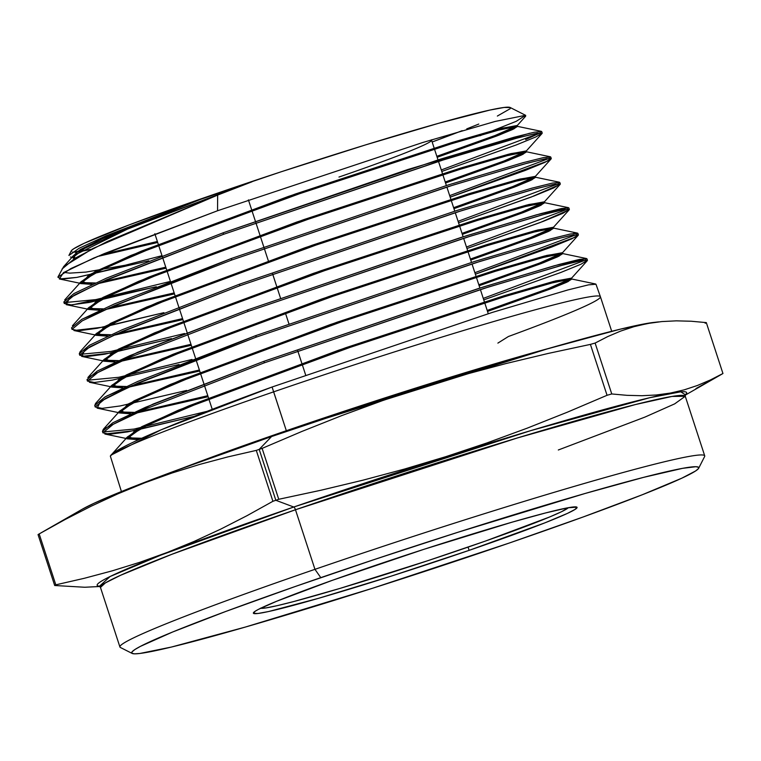 <?xml version="1.0" encoding="UTF-8"?>
<svg xmlns="http://www.w3.org/2000/svg" width="761" height="761" viewBox="0 0 761 761"><rect width="100%" height="100%" fill="white"/><g stroke="black" fill="none" stroke-linecap="round" stroke-linejoin="round"><path stroke-width="1.14" d="M438.013 159.915L431.563 140.186A146.045 6.621 161.9 0 0 431.24 139.91A146.045 6.621 -18.1 0 1 431.506 140.519A146.045 6.621 -18.1 0 1 338.968 177.047M248.419 199.877L255.382 221.204L248.419 199.877M255.877 222.688L263.763 246.83L255.877 222.688M264.248 248.314L268.3 260.709L264.248 248.314M272.628 273.941L280.514 298.084L272.628 273.941M285.375 312.952L288.885 323.71M297.751 350.821L305.637 374.954L297.751 350.821M361.313 570.189A170.283 7.724 -18.1 0 1 577.076 507.368A170.283 7.724 -18.1 0 1 469.118 550.355L468.063 547.121L469.118 550.355L390.802 576.267L318.25 598.403L268.595 611.53L258.036 613.471L253.508 613.376L255.192 611.226L258.36 609.418L276.719 601.228L332.576 580.234L423.829 549.347L512.182 522.141L545.637 512.933L567.858 507.787L576.924 507.168L575.24 509.309L567.402 513.409L544.838 522.874L469.118 550.355A170.283 7.724 -18.1 0 1 253.365 613.176A170.283 7.724 -18.1 0 1 361.313 570.189M558.317 449.989L644.9 417.104L674.684 403.863L685.261 396.272L671.982 396.443L635.445 404.538L517.223 438.003L295.477 509.756A307.625 13.955 161.9 0 0 100.452 587.416L119.924 646.993A307.625 13.955 -18.1 0 1 314.949 569.333A307.625 13.955 161.9 0 0 120.419 647.497L132.157 653.433A298.302 13.536 -18.1 0 1 320.79 577.637L314.949 569.333L295.477 509.756A3.111 0.989 71 0 0 293.756 507.016L530.512 430.707L649.77 397.699L680.762 391.81L685.28 394.74A310.088 14.069 -18.1 0 0 293.756 507.016L275.834 500.291A356.938 16.19 161.9 0 0 272.923 501.29L247.068 515.654L220.89 529.047L194.359 541.318L167.42 552.381L140.081 562.208L112.343 570.817L84.243 578.312L55.819 584.828A356.938 16.19 161.9 0 0 54.687 585.504L84.766 587.254L99.872 586.474M685.395 394.512L685.261 396.272A307.625 13.955 161.9 0 0 295.477 509.756L314.949 569.333L320.79 577.637A298.302 13.536 -18.1 0 1 698.655 468.272A298.302 13.536 -18.1 0 1 509.642 542.907L583.192 516.966L642.284 494.755L681.818 478.184L695.544 471.002L698.389 468.681L698.503 467.254L695.896 466.712L682.607 468.329L643.682 477.337L585.085 493.48L457.989 532.253L374.773 559.373L295.04 586.569L225.656 611.502L172.595 632.02L140.433 646.365L134.887 649.542L132.043 651.863L131.929 653.29L134.545 653.832L139.862 653.471L171.387 647.059L245.346 627.064L372.443 588.291L509.642 542.907A298.302 13.536 -18.1 0 1 132.157 653.433M611.711 331.292L600.41 296.714A257.912 11.7 161.9 0 0 273.627 391.858L272.086 387.007C180.243 420.319 113.161 448.543 110.355 456.134A257.912 11.7 -18.1 0 1 273.627 391.858A257.912 11.7 -18.1 0 1 600.4 296.695L595.968 284.234L588.51 284.852L567.792 289.97L492.177 312.457L272.086 387.007L286.326 430.716L182.231 468.234A257.912 11.7 -18.1 0 1 286.326 430.716A3.111 0.989 -109 0 1 286.526 431.43A3.111 0.989 71 0 0 286.326 430.716L548.871 348.395A257.912 11.7 -18.1 0 0 286.326 430.716L273.627 391.858A257.912 11.7 161.9 0 0 110.355 456.134L121.418 491.539M99.282 586.531L84.766 587.254L54.687 585.504L38.05 534.593L54.687 585.504A356.938 16.19 -18.1 0 1 55.819 584.828L39.182 533.918A356.938 16.19 161.9 0 0 38.05 534.593A356.938 16.19 -18.1 0 1 39.182 533.918L65.037 519.554L91.215 506.17L117.755 493.889L144.685 482.826L172.024 473.009L199.763 464.4L227.862 456.904L256.286 450.388A356.938 16.19 -18.1 0 1 259.197 449.38L275.834 500.291L293.756 507.016L161.066 555.035L110.098 576.524L99.529 586.189A310.088 14.069 -18.1 0 1 293.756 507.016A3.111 0.989 -109 0 1 295.477 509.756L171.948 554.265L120.657 575.249L105.398 582.897L100.452 587.416L99.301 586.075M705.181 323.282A356.938 16.19 161.9 0 0 706.313 322.607L722.95 373.508L710.355 379.977L697.437 385.475L684.149 389.87L670.46 393.057L656.353 394.988L641.837 395.72L626.95 395.33L611.758 393.96A356.938 16.19 161.9 0 0 607.05 395.292A356.938 16.19 -18.1 0 1 611.758 393.96L595.121 343.059A356.938 16.19 161.9 0 0 590.412 344.391L607.05 395.292L567.297 412.215L527.221 428.158L486.783 442.997L445.956 456.619L404.709 468.995L363.073 480.153L321.075 490.208L278.754 499.283A356.938 16.19 161.9 0 0 275.834 500.291L259.197 449.38A356.938 16.19 161.9 0 0 256.286 450.388L272.923 501.29A356.938 16.19 -18.1 0 1 275.834 500.291A356.938 16.19 -18.1 0 1 278.754 499.283L262.117 448.381A356.938 16.19 161.9 0 0 259.197 449.38L271.553 436.557A307.625 13.955 161.9 0 0 82.35 509.176L40.904 532.928M68.928 255.468L79.154 248.248L105.969 235.872L200.029 199.572L252.034 181.774L217.646 195.073L217.551 210.749L93.898 257.979L63.486 272.609L59.387 278.954L76.775 277.404L148.776 260.814L76.775 277.404A253.147 11.482 161.9 0 0 125.299 265.218L161.903 255.706L125.299 265.218A253.147 11.482 -18.1 0 1 76.775 277.404L61.708 279.154L57.874 277.166L70.982 268.509L104.171 253.651L217.551 210.749L422.526 142.573L495.097 121.456L525.537 115.301L516.234 121.322L479.944 135.753M542.222 133.051L541.699 131.577L534.384 132.195L514.036 137.237L439.649 159.401L223.087 232.818L223.563 234.312L223.087 232.818L106.388 278.184L73.988 293.537L63.829 301.965L64.276 303.458L74.483 295.011L106.854 279.668L223.563 234.312L440.058 160.913L514.541 138.721L534.888 133.679L542.222 133.051L535.944 136.894L516.281 144.942L441.78 171.453M72.771 304.781L156.328 286.745L89.446 302.421L71.144 304.876L64.276 303.458M64.343 302.612L95.772 299.615L169.427 281.646L95.772 299.615L64.343 302.612M73.998 330.512L103.382 327.106L163.91 312.666L97.142 328.305L78.906 330.74L72.01 329.342L82.198 320.876L114.635 305.513L231.725 260.005L231.249 258.521L114.198 304.01L81.76 319.373L71.563 327.839M559.782 182.459L552.457 183.078L531.996 188.138L457.19 210.407L239.42 284.214L239.896 285.708L115.234 334.498L85.004 349.689L81.693 356.405L111.058 352.999L171.491 338.588L104.866 354.179L86.602 356.624L79.724 355.225L89.931 346.75L122.426 331.349L239.896 285.708L239.42 284.214L121.979 329.855L89.494 345.247L79.277 353.722L79.724 355.206M248.057 311.401L247.582 309.917L129.893 355.644L97.265 371.083L87.011 379.577L87.448 381.08L97.75 372.567L130.369 357.128L248.057 311.401L466.369 237.422L541.461 215.078L561.97 209.998L569.361 209.38L562.94 213.299L542.907 221.489L466.969 248.505L540.053 222.583L569.18 209.817L564.367 209.541L545.58 213.974L471.297 235.881L248.057 311.401L247.582 309.917L461.033 237.461L536.657 214.773L568.4 207.667L544.248 202.607L524.472 206.726L476.928 220.547L327.867 269.432L176.742 324.928L126.916 346.15L104.419 359.154L115.425 362.065L103.572 361.161L118.745 350.146L165.432 329.484L320.847 271.867L478.136 220.176L526.916 206.088L544.581 202.806L539.444 205.955L523.416 212.547L462.346 234.359L525.585 211.701L540.985 205.232L544.248 202.607M179.063 364.519L112.523 380.072L94.307 382.498L87.458 381.08M87.525 380.234L118.792 377.285L192.057 359.439L118.792 377.285L87.525 380.234M186.645 390.431L120.228 405.946L102.041 408.372L95.182 406.973L105.437 398.46L138.141 382.964L256.229 337.104L255.753 335.611L137.703 381.461L105.008 396.947L94.735 405.461L95.182 406.954M587.454 260.262L586.931 258.788L579.521 259.406L558.878 264.505L483.425 286.954L263.915 361.313L264.39 362.807L263.915 361.313L145.551 407.278L112.78 422.793L102.459 431.335L102.906 432.828L113.246 424.286L146.093 408.743L264.39 362.807L483.977 288.419L559.421 265.97L580.034 260.88L587.444 260.272L580.938 264.238L560.638 272.543L483.758 299.882M128.305 438.926L135.22 430.203L178.255 410.236L338.607 350.212L505.589 295.268L555.891 280.838L571.245 278.516L547.387 289.009L487.202 310.431L549.708 288.115L566.136 281.37L571.397 278.145L553.57 281.437L504.353 295.639L345.656 347.758L188.842 405.87L141.746 426.702L126.431 437.794L141.679 438.269L128.305 438.926L104.866 434.017L134.079 430.659L194.226 416.353L127.867 431.848L109.698 434.255L102.916 432.819M102.973 431.982L134.069 429.071L207.182 411.301L134.069 429.071L102.973 431.982M441.294 169.96L540.529 132.785L525.651 139.567M551.268 158.497L550.745 157.023L543.392 157.641L523.035 162.683L448.334 184.933L231.249 258.521L231.725 260.005L448.79 186.426L523.549 164.167L543.915 159.116L551.268 158.488L544.952 162.359L525.1 170.483L450.179 197.137L547.939 160.923M449.684 195.644L549.585 158.221M239.896 285.708L457.703 211.891L532.5 189.622L552.981 184.552L560.305 183.934L553.903 187.843L534.003 195.986L458.569 222.821L531.178 197.07L560.134 184.381L555.34 184.105L536.6 188.519L462.612 210.35L239.896 285.708M458.084 221.327L558.641 183.658L458.084 221.327M466.483 247.021L567.687 209.104M569.361 209.38L568.838 207.905L561.437 208.533L540.947 213.594L465.894 235.939L247.582 309.917L137.494 352.4L87.886 377.523L104.419 359.154M578.408 234.826L577.884 233.351L570.465 233.969L549.927 239.049L474.55 261.48L255.753 335.611L256.229 337.104L475.178 262.916L550.441 240.524L571.007 235.434L578.408 234.816L571.968 238.754L551.715 247.04L475.359 274.198L575.221 237.185M474.874 272.704L576.752 234.54L474.874 272.704M483.273 298.388L585.78 259.986M600.4 296.695A257.912 11.7 -18.1 0 1 508.415 336.505L497.884 343.106M525.699 115.368L510.108 107.472A231.106 10.483 161.9 0 0 217.656 193.113L217.656 193.113A231.106 10.483 161.9 0 0 71.22 250.93L69.023 255.249M72.542 252.091A231.106 10.483 161.9 0 0 91.196 249.351M432.153 142.003A231.106 10.483 161.9 0 0 462.193 130.664L432.153 142.003M217.551 210.749L217.646 195.073L107.339 241.475L74.959 258.264L62.05 269.023M91.824 249.218L73.36 252.138M71.334 251.72L71.429 250.607L73.627 248.818L84.271 243.254L128.647 225.094L197.708 200.029L280.942 171.853L365.689 144.866L439.03 123.177L489.808 110.088L504.143 107.453L510.289 107.586M510.193 108.699L497.361 116.053M478.783 124.062L466.731 128.894M76.909 513.095L79.838 510.707M82.274 509.214L94.003 503.297L118.726 492.643L173.441 471.478L271.553 436.557L355.796 408.267L441.161 380.861L544.105 349.765L620.377 329.152L652.89 322.54M658.588 321.893L653.651 322.445A307.625 13.955 161.9 0 0 271.553 436.557L259.197 449.38A356.938 16.19 -18.1 0 1 262.117 448.381L301.87 431.458L341.946 415.516L382.383 400.676L423.221 387.054L464.457 374.678L506.094 363.52L548.091 353.465L590.412 344.391A356.938 16.19 -18.1 0 1 595.121 343.059L607.744 336.571L620.7 331.064L634.018 326.669L647.725 323.492L661.823 321.57L676.32 320.847L691.159 321.237L706.313 322.607L722.95 373.508A356.938 16.19 -18.1 0 1 721.818 374.184A356.938 16.19 161.9 0 0 722.95 373.508L710.355 379.977L697.437 385.475L684.149 389.87M685.157 395.197L721.818 374.184L695.963 388.548M140.081 562.208L112.343 570.817L84.243 578.312L55.819 584.828L39.182 533.918L65.037 519.554L91.215 506.17L117.755 493.889L144.685 482.826L172.024 473.009L199.763 464.4L227.862 456.904L256.286 450.388L272.923 501.29L247.068 515.654L220.89 529.047L194.359 541.318M626.95 395.33L611.758 393.96L595.121 343.059L607.744 336.571L620.7 331.064L634.018 326.669L647.725 323.492L661.823 321.57L676.32 320.847L691.159 321.237L706.313 322.607M656.353 394.988L641.837 395.72M404.709 468.995L363.073 480.153L321.075 490.208L278.754 499.283L262.117 448.381L301.87 431.458L341.946 415.516L382.383 400.676L423.221 387.054L464.457 374.678L506.094 363.52L548.091 353.465L590.412 344.391L607.05 395.292L567.297 412.215L527.221 428.158L486.783 442.997M698.655 468.272L704.619 456.552A307.625 13.955 161.9 0 0 314.949 569.333A307.625 13.955 -18.1 0 1 704.724 455.849L685.261 396.272M57.893 277.118L63.591 266.692L92.794 248.543L217.646 195.073L252.034 181.774L129.903 227.919L73.503 255.677L74.217 258.711L72.666 257.675L84.576 248.371L121.969 231.22L252.034 181.774L200.029 199.572L105.789 237.071L80.219 249.637L72.343 256.685L75.434 257.979L74.198 257.798L76.09 252.252L99.615 239.858L200.029 199.572M97.17 256.581L157.698 242.474L97.17 256.581M437.156 157.299L498.921 135.163L513.941 128.847L517.119 126.288L497.542 130.378L450.445 144.076L302.735 192.552L152.951 247.582L103.553 268.633L81.237 281.541L92.319 284.424L80.39 283.539L95.42 272.609L141.689 252.119L295.715 194.978L451.606 143.724L499.939 129.741L517.451 126.478L512.438 129.56L496.8 135.981L437.156 157.299M97.712 283.691L166.098 268.176L97.712 283.691M445.546 182.992L507.806 160.676L522.959 154.302L526.165 151.724L506.522 155.824L459.273 169.57L311.106 218.179L160.885 273.361L111.344 294.469L88.961 307.415L100.024 310.307L88.114 309.413L103.192 298.455L149.603 277.908L304.096 220.614L460.453 169.208L508.928 155.187L526.488 151.924L521.437 155.025L505.675 161.503L445.546 182.992M105.398 309.565L174.497 293.889L105.398 309.565M453.946 208.676L516.7 186.188L531.968 179.767L535.202 177.17L515.492 181.28L468.101 195.063L319.487 243.805L168.818 299.149L119.125 320.314L96.685 333.289L107.72 336.181L95.848 335.287L110.973 324.3L157.517 303.696L312.467 246.241L469.29 194.692L517.927 180.642L535.535 177.37L530.446 180.49L514.541 187.025L453.946 208.676M113.094 335.449L182.906 319.591L113.094 335.449M120.79 361.332L191.306 345.294L120.79 361.332M470.736 260.053L534.479 237.213L550.003 230.688L553.285 228.053L533.442 232.181L485.756 246.041L336.238 295.059L184.676 350.707L134.707 371.986L112.143 385.028L123.13 387.939L111.296 387.035L126.516 375.991L173.337 355.282L329.228 297.494L486.983 245.66L535.906 231.534L553.628 228.252L548.453 231.43L532.291 238.06L470.736 260.053M128.485 387.216L199.705 370.997L128.485 387.216M479.135 285.736L543.364 262.726L559.012 256.153L562.331 253.489L542.422 257.627L494.583 271.525L344.619 320.695L192.609 376.495L142.497 397.832L119.877 410.902L130.825 413.822L119.03 412.909L134.288 401.837L181.251 381.071L337.599 323.121L495.83 271.144L544.895 256.98L562.674 253.698L557.452 256.895L541.166 263.582L479.135 285.736M136.181 413.099L208.105 396.709L136.181 413.099M487.525 311.42L552.248 288.248L568.029 281.618L571.378 278.935L551.392 283.082L503.411 297.018L352.99 346.322L200.543 402.274L150.288 423.668L127.601 436.766L138.531 439.696L126.754 438.783L142.06 427.682L189.166 406.859L345.979 348.747L504.676 296.628L553.884 282.426L571.72 279.135L566.46 282.36L550.032 289.104L487.525 311.42M110.355 456.134L111.077 455.126L161.037 429.841L272.086 387.007M102.469 431.373L103.344 429.261L153.18 404.034L263.915 361.313L478.507 288.495L554.569 265.684L586.503 258.55L562.331 253.489M94.754 405.518L95.601 403.406M106.835 395.948L255.753 335.611M573.594 233.389L577.456 233.104L553.285 228.053M184.543 333.499L111.068 351.401L79.8 354.36M79.296 353.77L80.152 351.658M82.321 319.059L231.249 258.521M223.087 232.818L408.01 169.465L529.694 133.232M125.299 265.218L85.926 272.096L69.746 273.132L64.913 272.533M207.782 395.72L139.872 411.454L207.782 395.72M133.974 412.386L120.58 413.052L127.458 404.348L170.359 384.438L330.236 324.586L496.733 269.784L546.893 255.401L562.198 253.071L538.531 263.477L478.812 284.747L540.843 262.593L557.128 255.905L562.35 252.709L544.572 255.991L495.506 270.155L337.275 322.131L180.928 380.081L133.965 400.857L118.706 411.92L133.974 412.386M199.382 370.017L132.176 385.57L199.382 370.017M126.278 386.502L112.847 387.168L119.696 378.502L162.464 358.64L321.855 298.959L487.868 244.31L537.884 229.955L553.152 227.625L529.675 237.955L470.412 259.063L531.968 237.071L548.129 230.44L553.304 227.263L535.582 230.545L486.66 244.671L328.904 296.505L173.013 354.293L126.193 375.011L110.973 386.046L126.278 386.502M190.982 344.305L124.49 359.687L190.982 344.305M118.592 360.619L105.123 361.294L111.934 352.647L154.569 332.852L313.484 273.332L479.002 218.826L528.876 204.509L544.105 202.179L520.819 212.424L462.022 233.37L523.092 211.558L539.121 204.975L544.258 201.827L526.593 205.099L477.813 219.187L320.524 270.878L165.108 328.505L118.421 349.166L103.249 360.172L118.592 360.619M182.583 318.602L116.794 333.803L182.583 318.602M110.887 334.745L97.389 335.42L104.181 326.792L146.673 307.054L305.104 247.706L470.136 193.351L519.868 179.063L535.059 176.742L511.963 186.902L453.623 207.686L514.227 186.036L530.122 179.501L535.211 176.381L517.604 179.653L468.966 193.703L312.143 245.251L157.194 302.716L110.649 323.32L95.525 334.298L110.887 334.745M174.174 292.899L109.108 307.92L174.174 292.899M103.192 308.861L89.665 309.546L96.419 300.947L138.778 281.256L296.733 222.069L461.271 167.867L510.869 153.617L526.022 151.296L503.107 161.38L445.233 182.003L505.352 160.514L521.114 154.036L526.165 150.935L508.605 154.207L460.129 168.219L303.772 219.625L149.28 276.918L102.878 297.475L87.791 308.433L103.192 308.861M165.774 267.187L101.422 282.036L165.774 267.187M95.496 282.978L81.931 283.672L88.657 275.092L130.882 255.458L288.352 196.443L452.415 142.393L501.86 128.181L516.976 125.85L494.25 135.848L436.833 156.319L496.476 134.992L512.115 128.571L517.128 125.498L499.616 128.752L451.283 142.735L295.392 193.998L141.365 251.13L95.096 271.629L80.067 282.559L95.496 282.978M157.375 241.484L101.746 254.659L157.375 241.484M539.083 135.372L542.051 133.479L537.266 133.223L518.602 137.636L444.938 159.382L223.563 234.312L99.624 282.835L69.555 297.951L66.226 304.647L89.665 309.546M551.097 158.925L546.293 158.669L527.601 163.073L453.699 184.894L231.725 260.005M578.227 235.263L573.413 234.978L554.55 239.42L480.153 261.356L256.229 337.104L130.892 386.141L100.5 401.408L97.151 408.153M584.334 262.593L587.264 260.719L582.431 260.433L563.578 264.857L488.933 286.859L264.39 362.807M568.362 507.701A162.512 7.372 -18.1 0 1 339.91 588.434L427.672 560.743L485.556 541.023L549.689 516.957L561.599 511.677L568.362 507.701M260.367 608.248L265.941 607.925L277.213 605.661L293.756 601.542L339.91 588.434A162.512 7.372 -18.1 0 1 260.585 608.296M431.601 140.328L431.925 139.701M488.267 313.684L480.381 289.541M479.896 288.058L472.001 263.915M471.516 262.431L463.62 238.288M463.135 236.804L455.249 212.661M454.764 211.168L446.869 187.025M446.384 185.541L438.498 161.399M72 329.332L71.553 327.829M560.315 183.934L559.792 182.459M212.243 409.342L204.357 385.218M203.872 383.734L195.986 359.601M195.491 358.117L187.606 333.993M187.12 332.509L179.235 308.376M178.749 306.892L170.864 282.759M170.378 281.275L162.493 257.151M162.007 255.667L154.835 233.713M73.503 255.677L63.591 266.692M517.119 126.288L541.299 131.339M81.237 281.541L64.704 299.901M526.165 151.724L550.336 156.785M88.961 307.415L72.438 325.775M535.202 177.17L559.383 182.221M96.685 333.289L80.162 351.649M112.143 385.028L95.62 403.387M119.877 410.902L103.344 429.261M571.378 278.935L595.559 283.986M127.601 436.766L111.077 455.126M571.245 278.516L587.264 260.719M120.58 413.052L97.132 408.143M562.198 253.071L578.217 235.273M112.847 387.168L89.408 382.269M553.152 227.625L569.18 209.827M105.123 361.294L81.674 356.395M544.105 202.179L560.134 184.381M97.389 335.42L73.95 330.521M535.059 176.742L551.088 158.935M526.022 151.296L542.041 133.489M81.931 283.672L59.339 278.954M516.976 125.85L525.67 116.186M74.198 257.798L70.402 257.009M72.343 256.685L72.666 257.675M517.128 125.498L517.451 126.478M80.067 282.559L80.39 283.539M526.165 150.935L526.488 151.924M87.791 308.433L88.114 309.413M535.211 176.381L535.535 177.37M95.525 334.298L95.848 335.287M544.258 201.827L544.581 202.806M103.249 360.172L103.572 361.161M553.304 227.263L553.628 228.252M110.973 386.046L111.296 387.035M562.35 252.709L562.674 253.698M118.706 411.92L119.03 412.909M571.397 278.145L571.72 279.135M126.431 437.794L126.754 438.783"/></g></svg>

